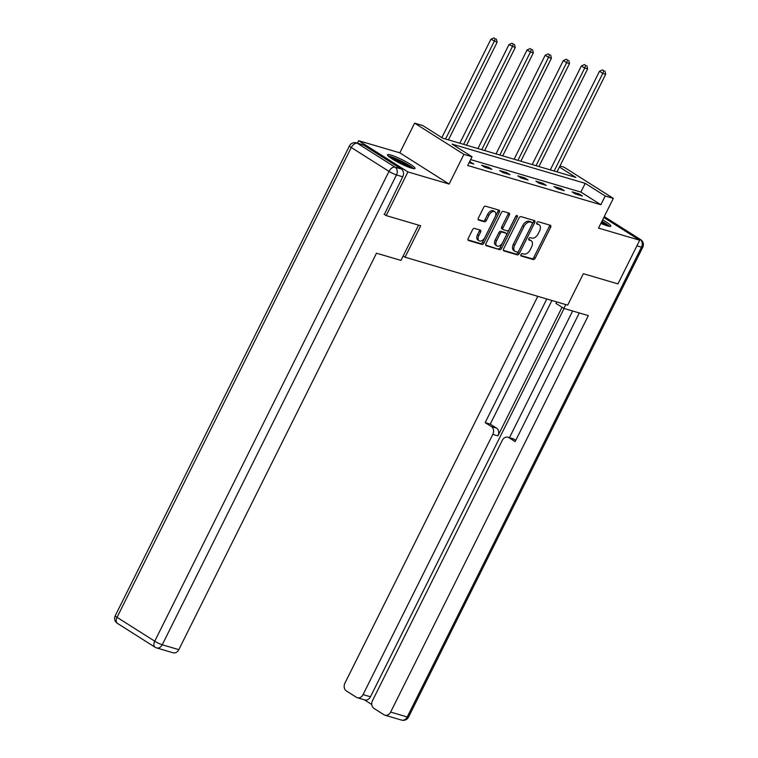 <?xml version="1.0" encoding="UTF-8"?>
<svg xmlns="http://www.w3.org/2000/svg" width="758" height="758" viewBox="0 0 758 758"><rect width="100%" height="100%" fill="white"/><g stroke="black" fill="none" stroke-linecap="round" stroke-linejoin="round"><path stroke-width="1.14" d="M520.935 254.555A1.355 0.815 122.3 0 0 521.002 255.939A1.355 0.815 122.3 0 0 521.134 255.996L533.225 259.558A1.933 1.156 122.3 0 0 535.224 258.175L550.611 227.324A1.933 1.156 122.3 0 0 550.507 225.353A1.933 1.156 122.3 0 0 550.327 225.268L538.227 221.706A1.355 0.815 122.3 0 0 536.835 222.672A1.355 0.815 122.3 0 0 536.901 224.046A1.355 0.815 122.3 0 0 537.034 224.103L538.597 224.567A6.187 3.705 122.3 0 1 539.165 224.823A6.187 3.705 122.3 0 1 539.506 231.124L538.218 233.701A6.187 3.705 122.3 0 1 531.841 238.107L530.278 237.652A1.355 0.815 122.3 0 0 528.885 238.609A1.355 0.815 122.3 0 0 528.951 239.992A1.355 0.815 122.3 0 0 529.084 240.049L530.647 240.513A6.187 3.705 122.3 0 1 531.216 240.769A6.187 3.705 122.3 0 1 531.557 247.07L530.268 249.638A6.187 3.705 122.3 0 1 523.892 254.053L522.328 253.589A1.355 0.815 122.3 0 0 520.935 254.555M411.651 168.191A15.359 2.075 26.5 0 0 415.005 168.466A15.359 2.075 26.5 0 0 406.525 162.032A15.359 2.075 26.5 0 0 390.872 155.03A15.359 2.075 26.5 0 0 387.509 154.755A15.359 2.075 26.5 0 0 395.998 161.179A15.359 2.075 26.5 0 0 411.651 168.191M600.867 223.383A15.359 2.075 26.5 0 0 607.471 225.893A15.359 2.075 26.5 0 0 610.825 226.168A15.359 2.075 26.5 0 0 602.61 219.896M474.517 228.395A1.933 1.156 122.3 0 0 472.528 229.769L468.207 238.429A1.933 1.156 122.3 0 0 468.311 240.4A1.933 1.156 122.3 0 0 468.491 240.476L481.936 244.436A1.933 1.156 122.3 0 0 483.926 243.062L499.314 212.202A1.933 1.156 122.3 0 0 499.209 210.231A1.933 1.156 122.3 0 0 499.029 210.156L485.594 206.195A1.933 1.156 122.3 0 0 483.595 207.569L478.383 218.029A1.933 1.156 122.3 0 0 478.488 220A1.933 1.156 122.3 0 0 478.668 220.076L484.419 221.772A1.933 1.156 122.3 0 0 486.409 220.398L488.995 215.206A5.173 3.098 122.3 0 1 494.813 211.738A5.173 3.098 122.3 0 1 495.088 217.006L484.959 237.32A5.173 3.098 122.3 0 1 479.151 240.788A5.173 3.098 122.3 0 1 478.866 235.52L480.553 232.137A1.933 1.156 122.3 0 0 480.449 230.167A1.933 1.156 122.3 0 0 480.269 230.091L474.517 228.395M357.406 143.148L358.629 140.704L407.927 171.924L386.163 215.585L420.728 225.77L405.056 257.208L567.695 305.142L583.366 273.704L617.941 283.89L639.705 240.229L598.526 228.092L613.326 198.397L605.206 196L600.857 204.736L467.677 165.49L472.035 156.754L463.915 154.367L414.617 123.147L422.737 125.534L442.719 138.193L575.9 177.438L559.442 167.025M407.927 171.924L449.115 184.052L463.915 154.367M503.625 248.87A1.933 1.156 122.3 0 0 503.729 250.832A1.933 1.156 122.3 0 0 503.909 250.917L517.344 254.877A1.933 1.156 122.3 0 0 519.334 253.494L534.722 222.644A1.933 1.156 122.3 0 0 534.617 220.673A1.933 1.156 122.3 0 0 534.437 220.587L521.002 216.627A1.933 1.156 122.3 0 0 519.012 218.01L503.625 248.87M499.636 249.657L486.2 245.696A1.933 1.156 122.3 0 1 486.02 245.62A1.933 1.156 122.3 0 1 485.916 243.65L501.303 212.79A1.933 1.156 122.3 0 1 503.293 211.416L509.044 213.102A1.933 1.156 122.3 0 1 509.224 213.188A1.933 1.156 122.3 0 1 509.329 215.158L503.094 227.675A1.933 1.156 122.3 0 0 503.198 229.636A1.933 1.156 122.3 0 0 503.378 229.721L507.187 230.849A1.933 1.156 122.3 0 0 509.186 229.466L515.677 216.437A1.355 0.815 122.3 0 1 517.202 215.528A1.355 0.815 122.3 0 1 517.269 216.911L501.635 248.283A1.933 1.156 122.3 0 1 499.636 249.657L485.67 245.09M386.163 215.585L384.06 214.249M639.705 240.229L603.813 217.489M403.152 256.005L405.056 257.208M600.857 204.736L580.865 192.077L470.623 159.587M579.046 193.915L572.091 191.859L575.417 193.972L582.381 196.019L579.046 193.915L578.553 194.891M560.948 188.581L553.994 186.525L557.32 188.638L564.284 190.684L560.948 188.581L560.456 189.566M542.851 183.246L535.897 181.19L539.222 183.303L546.186 185.359L542.851 183.246L542.368 184.232M524.754 177.912L517.799 175.865L521.125 177.969L528.089 180.025L524.754 177.912L524.271 178.897M506.657 172.578L499.702 170.531L503.028 172.635L509.992 174.691L506.657 172.578L506.173 173.563M488.559 167.243L481.605 165.197L484.93 167.3L491.895 169.356L488.559 167.243L488.076 168.229M469.098 162.638L473.797 164.022L469.59 161.653M449.115 184.052L399.817 152.832L358.629 140.704M399.817 152.832L414.617 123.147M559.963 165.983L564.028 167.177L613.326 198.397M605.206 196L585.223 183.351L452.052 144.105L472.035 156.754M580.865 192.077L585.223 183.351M470.462 161.909L469.979 162.894M531.216 240.769L529.889 239.926A6.187 3.705 122.3 0 0 529.311 239.67L530.647 240.513M528.686 239.481L529.311 239.67M539.165 224.823L537.839 223.98A6.187 3.705 122.3 0 0 537.261 223.724L538.597 224.567M536.636 223.534L537.261 223.724M520.737 255.427L531.898 258.715A1.933 1.156 122.3 0 0 533.888 257.332L549.275 226.471A1.933 1.156 122.3 0 0 549.522 225.031M503.378 250.311L516.009 254.034A1.933 1.156 122.3 0 0 518.008 252.651L533.395 221.791A1.933 1.156 122.3 0 0 533.632 220.351M517.288 252.111A1.355 0.815 122.3 0 0 518.68 251.144L532.192 224.055A1.355 0.815 122.3 0 0 532.116 222.672A1.355 0.815 122.3 0 0 531.993 222.625L530.335 222.132A6.187 3.705 122.3 0 0 523.958 226.547L514.729 245.061A6.187 3.705 122.3 0 0 515.061 251.362A6.187 3.705 122.3 0 0 515.639 251.618L517.288 252.111M530.884 221.923A1.355 0.815 122.3 0 0 530.78 221.829A1.355 0.815 122.3 0 0 530.657 221.772L531.993 222.625M515.061 251.362L513.735 250.519A6.187 3.705 122.3 0 1 513.393 244.218L522.632 225.704A6.187 3.705 122.3 0 1 529.008 221.289L530.657 221.772M502.042 228.878A1.933 1.156 122.3 0 1 501.862 228.793A1.933 1.156 122.3 0 1 501.758 226.822L508.002 214.315A1.933 1.156 122.3 0 0 508.248 212.865M498.309 248.814A1.933 1.156 122.3 0 0 500.299 247.44L515.942 216.058A1.355 0.815 122.3 0 0 515.98 215.983M496.613 240.656A5.173 3.098 122.3 0 0 496.897 245.924A5.173 3.098 122.3 0 0 502.706 242.456L506.278 235.293A1.933 1.156 122.3 0 0 506.173 233.322A1.933 1.156 122.3 0 0 505.993 233.246L502.175 232.119A1.933 1.156 122.3 0 0 500.185 233.502L496.613 240.656L495.287 239.812A5.173 3.098 122.3 0 0 495.561 245.08L496.897 245.924M504.989 232.611A1.933 1.156 122.3 0 0 504.837 232.479A1.933 1.156 122.3 0 0 504.657 232.403L505.993 233.246M495.287 239.812L498.849 232.659A1.933 1.156 122.3 0 1 500.849 231.275L504.657 232.403M479.151 240.788L477.815 239.945A5.173 3.098 122.3 0 1 477.54 234.677L479.227 231.294A1.933 1.156 122.3 0 0 479.473 229.854M494.813 211.738L493.477 210.895A5.173 3.098 122.3 0 0 487.659 214.362L488.995 215.206M478.137 219.469L483.083 220.929A1.933 1.156 122.3 0 0 485.082 219.555L487.659 214.362M467.97 239.869L480.6 243.593A1.933 1.156 122.3 0 0 482.59 242.219L497.978 211.359A1.933 1.156 122.3 0 0 498.224 209.919M557.026 171.876L605.708 74.246L602.8 73.393L599.474 71.28L550.308 169.896M603.804 70.74L602.477 69.897L603.804 70.74L602.8 73.393L554.126 171.024M604.969 71.081L605.708 74.246M599.474 71.28L602.477 69.897M601.776 221.563A13.293 1.791 -153.5 0 1 608.115 226.073M605.339 225.192A12.308 1.658 26.5 0 0 601.284 222.568M609.413 226.358A15.264 2.056 26.5 0 0 601.909 221.308M389.214 156.859A13.293 1.791 -153.5 0 1 401.361 161.397A13.293 1.791 -153.5 0 1 412.305 168.371M409.519 167.48A12.308 1.658 26.5 0 0 391.592 158.545M413.593 168.646A15.264 2.056 26.5 0 0 401.484 161.16A15.264 2.056 26.5 0 0 388.219 155.996M556.732 301.902L555.974 303.418L563.838 308.402L588.312 315.612L390.645 712.075L407.236 716.964L641.476 247.146L636.928 245.81M565.743 304.564L563.838 308.402M562.038 307.265L497.911 435.878L492.814 434.372L363.063 694.612L370.482 696.791A5.912 4.662 106.4 0 1 364.816 699.928L357.397 697.748A5.912 4.662 -73.6 0 0 363.063 694.612M492.814 434.372A5.912 4.662 -73.6 0 0 491.421 426.602L496.528 428.109A5.912 4.662 106.4 0 1 497.911 435.878M546.812 298.984L485.158 422.642L491.421 426.602M537.792 296.331L344.937 683.129A5.912 4.662 -73.6 0 0 346.33 690.908L356.45 697.313A5.912 4.662 -73.6 0 0 357.397 697.748M507.936 437.233L513.043 438.73A5.912 4.662 106.4 0 1 513.981 439.166L508.883 437.66A5.912 4.662 -73.6 0 0 507.936 437.233A5.912 4.662 -73.6 0 0 502.27 440.37L372.519 700.6A5.912 4.662 -73.6 0 0 373.902 708.37L384.031 714.785A5.912 4.662 -73.6 0 0 384.979 715.211A5.912 4.662 -73.6 0 0 390.645 712.075M364.323 699.786L371.771 704.504M508.883 437.66L515.137 441.62L579.292 312.959M564.094 308.478L370.482 696.791M509.461 437.679L572.631 310.988M513.981 439.166L515.8 440.313M551.919 300.49L490.265 424.139L496.528 428.109M490.265 424.139L485.158 422.642M418.549 225.126L400.963 260.401L376.489 253.191L178.812 649.653A5.912 4.662 106.4 0 1 173.146 652.79L156.555 647.9A5.912 4.662 -73.6 0 0 162.231 644.764L178.812 649.653M401.352 169.025L363.641 145.138L357.378 143.29L395.089 167.177L401.352 169.025A5.912 4.662 106.4 0 1 402.735 176.794L384.363 214.448M356.44 142.864A5.912 5.912 0 0 0 349.476 145.896A5.912 0.796 26.5 0 0 351.286 147.507L117.045 617.325L154.746 641.202L388.996 171.384L351.286 147.507A5.912 3.544 122.3 0 1 357.378 143.29A5.912 4.662 -73.6 0 0 356.44 142.864L362.703 144.712A5.912 4.662 106.4 0 1 363.641 145.138M538.929 166.542L587.611 68.912L584.702 68.059L581.377 65.946L532.211 164.562M585.707 65.406L584.38 64.563L585.707 65.406L584.702 68.059L536.029 165.689M586.872 65.747L587.611 68.912M581.377 65.946L584.38 64.563M520.831 161.217L569.514 63.577L566.614 62.725L563.279 60.612L514.114 159.237M567.609 60.072L566.283 59.228L567.609 60.072L566.614 62.725L517.932 160.355M568.775 60.422L569.514 63.577M563.279 60.612L566.283 59.228M502.734 155.883L551.417 58.243L548.517 57.39L545.182 55.277L496.016 153.902M549.512 54.747L548.186 53.903L549.512 54.747L548.517 57.39L499.835 155.03M550.678 55.088L551.417 58.243M545.182 55.277L548.186 53.903M484.637 150.548L533.319 52.908L530.42 52.056L527.085 49.943L477.919 148.568M531.415 49.412L530.088 48.569L531.415 49.412L530.42 52.056L481.737 149.696M532.58 49.753L533.319 52.908M527.085 49.943L530.088 48.569M466.54 145.214L515.222 47.574L508.988 44.618L459.822 143.234M513.318 44.078L511.991 43.234L513.318 44.078L512.323 46.721L463.64 144.361M514.483 44.419L515.222 47.574M508.988 44.618L511.991 43.234M448.442 139.879L497.125 42.249L490.89 39.283L441.848 137.643M495.23 38.743L493.894 37.9L495.23 38.743L494.225 41.387L445.543 139.027M496.386 39.084L497.125 42.249M490.89 39.283L493.894 37.9M549.275 226.471L550.611 227.324M533.888 257.332L535.224 258.175M531.898 258.715L533.225 259.558M533.395 221.791L534.722 222.644M518.008 252.651L519.334 253.494M516.009 254.034L517.344 254.877M529.008 221.289L530.335 222.132M522.632 225.704L523.958 226.547M513.393 244.218L514.729 245.061M508.002 214.315L509.329 215.158M501.758 226.822L503.094 227.675M515.942 216.058L517.269 216.911M500.299 247.44L501.635 248.283M500.849 231.275L502.175 232.119M498.849 232.659L500.185 233.502M479.227 231.294L480.553 232.137M477.54 234.677L478.866 235.52M485.082 219.555L486.409 220.398M483.083 220.929L484.419 221.772M497.978 211.359L499.314 212.202M482.59 242.219L483.926 243.062M480.6 243.593L481.936 244.436M636.872 238.429L640.093 239.376L604.221 216.665M401.56 720.1A5.912 5.912 0 0 0 408.524 717.068A5.912 0.796 26.5 0 1 407.236 716.964A5.912 4.662 106.4 0 1 401.56 720.1L384.979 715.211M642.765 247.25A5.912 5.912 0 0 0 640.633 239.623A5.912 3.544 -57.7 0 0 640.093 239.376A5.912 4.662 106.4 0 1 641.476 247.146A5.912 0.796 26.5 0 0 642.765 247.25L408.524 717.068M402.735 176.794L396.472 174.946L162.231 644.764A5.912 0.796 26.5 0 1 154.746 641.202A5.912 3.544 122.3 0 0 155.068 647.218L117.367 623.341A5.912 3.544 -57.7 0 1 117.045 617.325A5.912 0.796 26.5 0 1 115.235 615.714A5.912 5.912 0 0 0 117.367 623.341M155.617 647.474A5.912 4.662 -73.6 0 0 156.555 647.9A5.912 5.912 0 0 1 155.068 647.218M396.472 174.946A5.912 4.662 -73.6 0 0 395.089 167.177A5.912 3.544 -57.7 0 0 388.996 171.384A5.912 0.796 26.5 0 0 396.472 174.946M530.78 221.829L532.116 222.672M501.862 228.793L503.198 229.636M504.837 232.479L506.173 233.322M604.259 216.589L640.633 239.623M349.476 145.896L115.235 615.714"/></g></svg>
